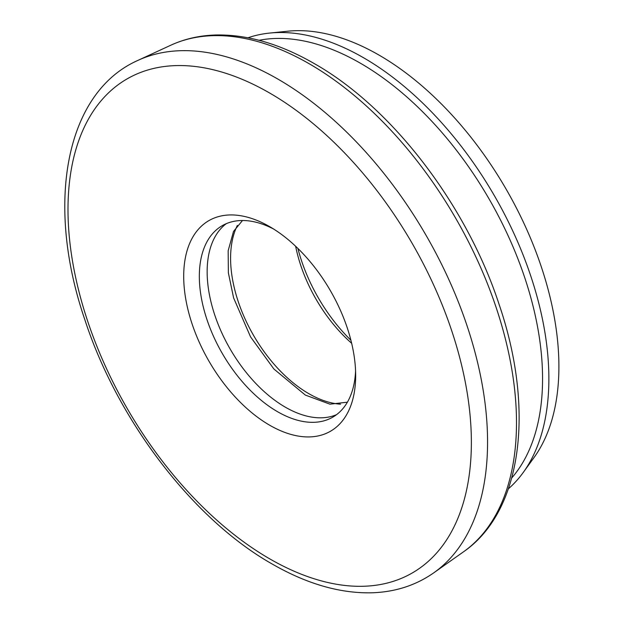 <?xml version="1.0" encoding="UTF-8"?>
<svg xmlns="http://www.w3.org/2000/svg" width="624" height="624" viewBox="0 0 624 624"><rect width="100%" height="100%" fill="white"/><g stroke="black" fill="none" stroke-linecap="round" stroke-linejoin="round"><path stroke-width="0.94" d="M297.89 248.43A121.602 70.208 -120 0 0 350.906 340.259M351.655 343.286A110.542 63.827 60 0 1 295.643 246.269M269.685 425.225A121.602 70.208 60 0 1 183.698 276.292A121.602 70.208 60 0 1 269.685 226.652L269.685 226.652A121.602 70.208 60 0 1 355.664 375.578A121.602 70.208 60 0 1 269.685 425.225M273.686 229.07A110.542 63.827 -120 0 0 222.23 225.685A110.542 63.827 -120 0 0 205.28 314.27A110.542 63.827 -120 0 0 277.501 411.684A110.542 63.827 -120 0 0 332.771 417.16A110.542 63.827 -120 0 0 355.571 370.906M511.742 477.953A257.572 148.707 -120 0 0 521.11 267.283A257.572 148.707 -120 0 0 360.438 63.235A257.572 148.707 -120 0 0 259.069 40.295M248.009 37.775A262.033 151.281 60 0 1 269.56 33.08A262.033 151.281 60 0 1 363.589 57.775A262.033 151.281 60 0 1 524.449 258.422A262.033 151.281 60 0 1 523.24 472.469A262.033 151.281 60 0 1 508.404 488.787M336.539 414.664A110.542 63.827 60 0 1 285.316 407.168A110.542 63.827 60 0 1 214.204 313.326A110.542 63.827 60 0 1 226.27 223.673M269.56 33.08L287.875 31.2A254.257 146.796 60 0 1 379.119 55.154A254.257 146.796 60 0 1 535.205 249.85A254.257 146.796 60 0 1 534.027 457.548L523.24 472.469M340.571 404.188A110.542 63.827 60 0 1 308.763 393.635A110.542 63.827 60 0 1 237.362 225.42M170.812 45.217C184.813 38.789 200.015 35.381 216.419 34.983C247.689 34.484 280.316 44.023 314.293 63.601C392.122 107.64 466.518 204.883 499.091 304.364C535.01 409.477 522.335 511.423 463.351 551.928A292.96 169.143 -120 0 0 498.568 314.941A292.96 169.143 -120 0 0 309.348 63.835A292.96 169.143 -120 0 0 170.812 45.217L137.982 60.364A296.26 171.046 60 0 1 278.078 79.193A296.26 171.046 60 0 1 469.435 333.13A296.26 171.046 60 0 1 433.82 572.785C415.795 585.398 395.101 592.067 371.74 592.8C339.901 593.502 306.641 583.861 271.97 563.893C193.073 519.246 117.663 420.521 84.833 319.667C45.092 203.861 65.278 92.453 137.982 60.364M269.685 558.831A285.238 164.681 -120 0 0 471.37 442.385A285.238 164.681 -120 0 0 269.685 93.038A285.238 164.681 -120 0 0 67.993 209.492A285.238 164.681 -120 0 0 269.685 558.831M463.351 551.928L433.82 572.785M347.389 402.191L329.956 404.173L305.331 395.07L273.866 368.979L250.552 336.866L233.61 297.921L228.361 272.821L228.166 250.747L233.501 231.465L242.494 220.506"/></g></svg>
